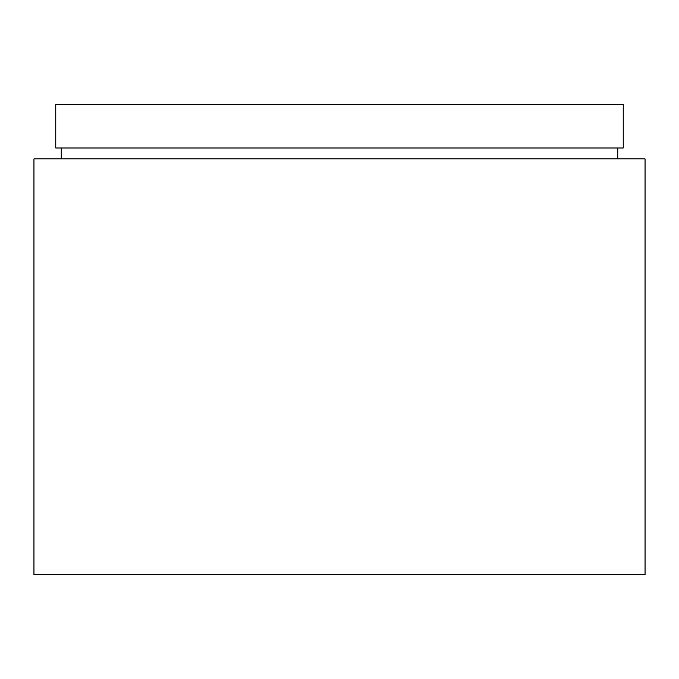 <?xml version="1.0" encoding="UTF-8"?>
<svg xmlns="http://www.w3.org/2000/svg" width="679" height="679" viewBox="0 0 679 679"><rect width="100%" height="100%" fill="white"/><g stroke="black" fill="none" stroke-linecap="round" stroke-linejoin="round"><path stroke-width="1.02" d="M339.5 574.663L645.05 574.663L645.05 158.894L33.95 158.894L33.95 574.663L339.5 574.663M339.5 147.988L623.229 147.988L623.229 104.337L55.771 104.337L55.771 147.988L339.5 147.988M617.771 158.894L617.771 147.988M61.229 158.894L61.229 147.988"/></g></svg>
